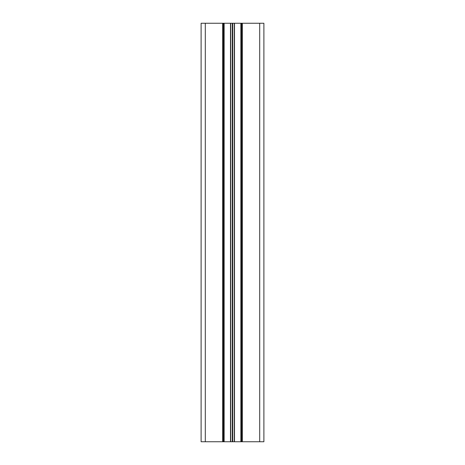 <?xml version="1.0" encoding="UTF-8"?>
<svg xmlns="http://www.w3.org/2000/svg" width="465" height="465" viewBox="0 0 465 465"><rect width="100%" height="100%" fill="white"/><g stroke="black" fill="none" stroke-linecap="round" stroke-linejoin="round"><path stroke-width="0.7" d="M259.703 23.25L259.703 441.75L263.888 441.75L263.888 23.25L263.888 441.75L263.888 23.25L263.888 441.75L263.888 23.25L241.916 23.25L241.916 441.75L201.113 441.75L201.113 23.25L205.298 23.25L205.298 441.75M259.703 441.75L241.916 441.75M241.916 23.25L240.87 23.25L240.87 441.75L240.87 23.25L224.13 23.25L224.13 441.75L224.13 23.25L205.298 23.25M223.084 23.25L223.084 441.75L223.084 23.25M242.335 23.25L242.335 441.75M241.289 23.25L241.289 441.75M240.87 23.25L240.87 441.75L240.864 23.25M234.494 23.25L234.494 441.75M234.284 23.25L234.284 441.75M232.709 23.25L232.709 441.75M232.291 23.25L232.291 441.75M230.716 23.25L230.716 441.75M230.506 23.25L230.506 441.75M224.136 23.25L224.136 441.75L224.13 23.25M223.712 23.25L223.712 441.75M222.665 23.25L222.665 441.75"/></g></svg>
